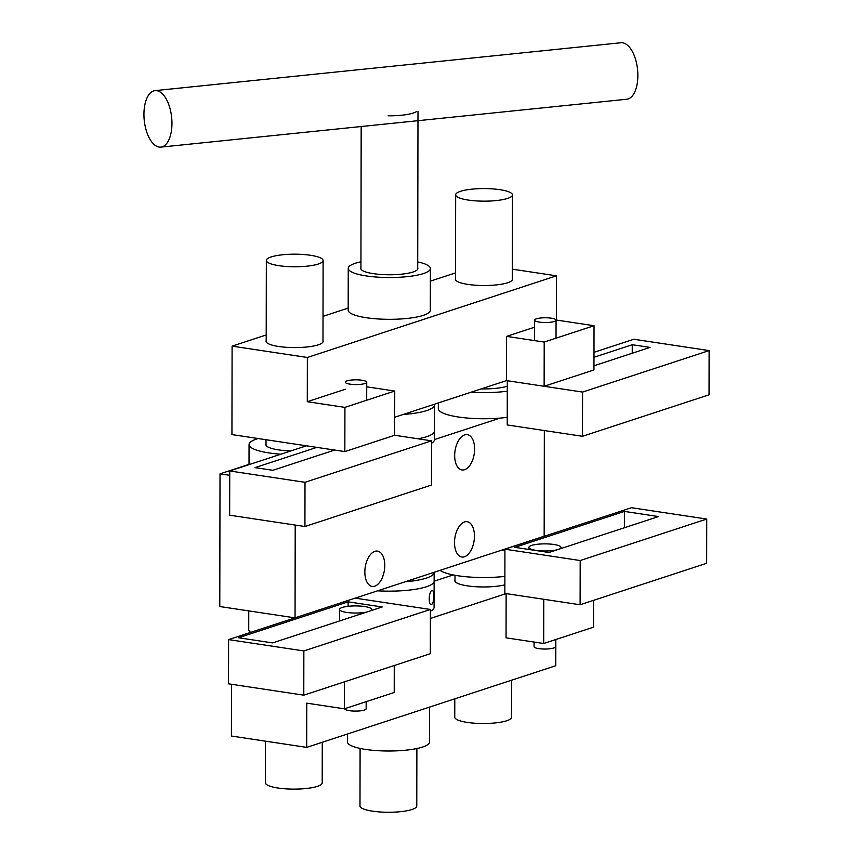 <?xml version="1.0" encoding="UTF-8"?>
<svg xmlns="http://www.w3.org/2000/svg" width="855" height="855" viewBox="0 0 855 855"><rect width="100%" height="100%" fill="white"/><g stroke="black" fill="none" stroke-linecap="round" stroke-linejoin="round"><path stroke-width="1.28" d="M453.203 574.945L434.126 581.197A45.358 10.046 0.1 0 1 426.41 586.776A45.358 10.046 0.1 0 1 377.568 590.826A45.358 10.046 0.1 0 0 426.41 586.776A45.358 10.046 0.1 0 0 434.126 581.186L434.084 607.307A45.358 10.046 0.1 0 1 430.407 611.261M555.494 639.626L555.483 646.69A10.709 2.373 -179.9 0 1 553.666 648.005A10.709 2.373 -179.9 0 1 541.643 648.934A10.709 2.373 -179.9 0 1 534.054 646.647L534.065 642.052M557.652 549.626A16.074 3.559 -179.9 0 1 539.751 550.78A16.074 3.559 -179.9 0 1 528.871 547.392A16.074 3.559 -179.9 0 1 531.607 545.415A16.074 3.559 -179.9 0 1 549.637 544.026A16.074 3.559 -179.9 0 1 561.019 547.457A16.074 3.559 -179.9 0 1 558.849 549.231M426.666 436.691A45.358 10.046 -179.9 0 1 418.052 438.786A45.358 10.046 -179.9 0 0 426.666 436.691A45.358 10.046 -179.9 0 0 434.393 431.102A45.358 10.046 -179.9 0 1 426.666 436.691M434.319 404.265A45.358 10.046 -179.9 0 1 434.436 404.981A45.358 10.046 -179.9 0 1 426.72 410.571A45.358 10.046 -179.9 0 1 403.154 414.483M266.194 340.493A28.568 6.327 0.1 0 0 266.012 341.198A28.568 6.327 0.1 0 0 278.645 346.478A28.568 6.327 0.1 0 0 308.014 346.863A28.568 6.327 0.1 0 0 323.158 341.295A28.568 6.327 0.1 0 0 322.976 340.589M455.523 278.441A28.568 6.327 0.1 0 0 455.341 279.147A28.568 6.327 0.1 0 0 467.963 284.416A28.568 6.327 0.1 0 0 497.332 284.801A28.568 6.327 0.1 0 0 512.476 279.243A28.568 6.327 0.1 0 0 512.305 278.538M344.843 451.6L394.668 435.27L394.743 391.045L344.918 407.375L344.843 451.6L231.94 434.586L232.1 346.136L307.362 357.476L307.287 401.7L345.292 389.239M394.7 417.251L506.502 380.603L544.133 386.278L593.958 369.948L594.033 325.723L556.402 320.048L556.477 275.823L512.316 269.175M366.72 386.823L394.743 391.045M307.287 401.7L344.918 407.375M556.477 275.823L307.362 357.476M455.533 272.905L430.364 281.145M348.188 308.089L323.019 316.339M266.204 334.957L232.1 346.136M544.133 386.278L544.207 342.053L594.033 325.723M506.502 380.603L506.577 336.378L534.621 327.187M556.028 338.174L556.06 320.165A10.709 2.373 0.1 0 0 548.472 317.878A10.709 2.373 0.1 0 0 536.448 318.808A10.709 2.373 0.1 0 0 534.632 320.133A10.709 2.373 0.1 0 0 542.22 322.41A10.709 2.373 0.1 0 0 554.232 321.491A10.709 2.373 0.1 0 0 556.06 320.165L556.402 320.048M506.577 336.378L544.207 342.053M593.979 357.283L632.262 344.725L632.251 353.243M593.958 365.79L650.046 347.408L632.262 344.725M709.116 350.593L582.565 392.071L507.304 380.732L507.218 424.956L582.49 436.296L709.041 394.818L709.116 350.593L633.844 339.253L593.979 352.313M582.565 392.071L582.49 436.296M248.762 610.898L248.73 629.472A45.358 10.046 0.1 0 0 250.654 632.379M145.884 100.815A28.386 13.776 -95.9 0 0 146.568 131.52A28.386 13.776 -95.9 0 0 160.847 147.113A28.386 13.776 -95.9 0 0 170.006 136.918A28.386 13.776 -95.9 0 0 169.322 106.212A28.386 13.776 -95.9 0 0 155.044 90.63A28.386 13.776 -95.9 0 0 145.884 100.815M160.847 147.113L626.758 99.233A28.386 13.776 -95.9 0 0 635.917 89.038A28.386 13.776 -95.9 0 0 635.233 58.332A28.386 13.776 -95.9 0 0 620.954 42.75L155.044 90.63M334.615 450.051L272.831 470.303L255.057 467.621L316.831 447.379M431.551 440.827L305 482.305L229.739 470.966L229.653 515.191L304.925 526.53L431.476 485.052L431.551 440.827L394.668 435.27M305 482.305L304.925 526.53M306.464 445.818L229.739 470.966M280.868 454.208A45.358 10.046 -179.9 0 1 249.051 444.557A45.358 10.046 -179.9 0 1 258.157 438.54M290.903 450.916A28.568 6.327 -179.9 0 1 265.841 444.589A28.568 6.327 -179.9 0 1 266.012 443.884M706.732 519.049L631.471 507.71L504.92 549.188L504.845 593.413L580.107 604.752L706.658 563.274L706.732 519.049L580.192 560.527L504.92 549.188M514.86 547.35L548.942 552.48L658.542 516.559L624.471 511.418L514.86 547.35M580.192 560.527L580.107 604.752M624.439 527.738L624.471 511.418M431.593 590.581A7.139 2.287 94.5 0 0 429.253 598.201A7.139 2.287 94.5 0 0 431.027 604.667A7.139 2.287 94.5 0 0 431.572 604.506A7.139 2.287 94.5 0 0 433.913 596.886A7.139 2.287 94.5 0 0 432.138 590.42A7.139 2.287 94.5 0 0 431.593 590.581M499.748 550.78A45.358 10.046 0.1 0 0 504.92 550.267M440.026 570.349A45.358 10.046 0.1 0 0 504.877 576.377M405.078 581.806A45.358 10.046 0.1 0 0 426.421 578.076A45.358 10.046 0.1 0 0 434.137 572.487A45.358 10.046 0.1 0 0 434.137 572.284M347.44 734.018L347.429 741.841A41.072 9.095 0.1 0 0 376.51 750.594A41.072 9.095 0.1 0 0 422.573 747.046A41.072 9.095 0.1 0 0 429.563 741.98L429.627 707.085M507.239 417.326A45.358 10.046 -179.9 0 1 461.444 417.422A45.358 10.046 -179.9 0 1 438.326 408.615L438.337 402.94M507.282 391.205A45.358 10.046 -179.9 0 1 471.094 392.21M507.293 386.204A28.568 6.327 -179.9 0 1 481.247 388.886M430.407 609.465L355.146 598.126L228.595 639.604L228.52 683.829L303.782 695.168L430.332 653.69L430.407 609.465L303.856 650.944L228.595 639.604M238.534 637.766L272.606 642.907L382.217 606.975L348.145 601.845L238.534 637.766M303.856 650.944L303.782 695.168M348.135 606.313L348.145 601.845M467.984 200.027A28.386 6.295 0.1 0 0 497.279 200.455A28.386 6.295 0.1 0 0 512.444 194.919A28.386 6.295 0.1 0 0 500.132 189.714A28.386 6.295 0.1 0 0 470.838 189.276A28.386 6.295 0.1 0 0 455.662 194.822A28.386 6.295 0.1 0 0 467.984 200.027M454.785 698.834L454.753 717.163A28.386 6.295 0.1 0 0 467.076 722.379A28.386 6.295 0.1 0 0 496.36 722.806A28.386 6.295 0.1 0 0 511.536 717.27L511.6 680.206M366.175 701.677L366.164 708.742A10.709 2.373 -179.9 0 1 364.337 710.067A10.709 2.373 -179.9 0 1 352.324 710.986A10.709 2.373 -179.9 0 1 344.736 708.71M366.603 612.095A16.074 3.559 -179.9 0 1 349.225 612.736A16.074 3.559 -179.9 0 1 339.553 609.455A16.074 3.559 -179.9 0 1 342.289 607.467A16.074 3.559 -179.9 0 1 360.308 606.077A16.074 3.559 -179.9 0 1 371.69 609.508A16.074 3.559 -179.9 0 1 370.632 610.78M388.106 115.788A28.386 6.295 0.1 0 0 416.449 111.599M360.094 748.435L359.987 805.923A28.386 6.295 0.1 0 0 386.888 812.25A28.386 6.295 0.1 0 0 416.77 806.019L416.877 748.531M504.856 584.852A28.568 6.327 -179.9 0 1 467.439 585.867A28.568 6.327 -179.9 0 1 454.817 580.598A28.568 6.327 -179.9 0 1 454.999 579.893M430.396 618.432L506.128 593.605L543.759 599.27L543.684 643.505L593.509 627.175L593.552 600.349M506.128 593.605L506.053 637.83L543.684 643.505M344.437 681.852L344.394 708.816L306.763 703.152L306.678 747.377L231.416 736.037L231.502 684.289M306.678 747.377L555.793 665.724L555.836 639.519M394.262 665.521L394.219 692.486L344.394 708.816M374.779 586.167A17.859 9.715 98.6 0 0 384.675 567.838A17.859 9.715 98.6 0 0 377.472 551.101A17.859 9.715 98.6 0 0 374.843 551.347A17.859 9.715 98.6 0 0 364.935 569.676A17.859 9.715 98.6 0 0 372.149 586.412A17.859 9.715 98.6 0 0 374.779 586.167M464.607 469.716A17.859 9.715 98.6 0 0 474.514 451.387A17.859 9.715 98.6 0 0 467.3 434.65A17.859 9.715 98.6 0 0 464.671 434.896A17.859 9.715 98.6 0 0 454.764 453.225A17.859 9.715 98.6 0 0 461.978 469.961A17.859 9.715 98.6 0 0 464.607 469.716M464.457 556.776A17.859 9.715 98.6 0 0 474.354 538.447A17.859 9.715 98.6 0 0 467.151 521.71A17.859 9.715 98.6 0 0 464.522 521.956A17.859 9.715 98.6 0 0 454.614 540.285A17.859 9.715 98.6 0 0 461.828 557.022A17.859 9.715 98.6 0 0 464.457 556.776M355.242 598.147L544.165 536.224L544.346 430.546M249.019 464.351L220.013 473.852L219.788 606.537L294.954 617.855M229.728 475.316L220.013 473.852M499.972 418.106L434.372 439.609M295.21 525.066L295.05 617.823M347.13 380.86A10.709 2.373 0.1 0 0 345.302 382.185A10.709 2.373 0.1 0 0 352.891 384.461A10.709 2.373 0.1 0 0 364.903 383.542A10.709 2.373 0.1 0 0 366.731 382.217A10.709 2.373 0.1 0 0 359.143 379.941A10.709 2.373 0.1 0 0 347.13 380.86M271.911 264.184A28.386 6.295 0.1 0 0 303.611 266.471A28.386 6.295 0.1 0 0 323.115 260.529A28.386 6.295 0.1 0 0 317.547 256.778A28.386 6.295 0.1 0 0 285.837 254.491A28.386 6.295 0.1 0 0 266.332 260.433A28.386 6.295 0.1 0 0 271.911 264.184M265.499 741.167L265.424 782.774A28.386 6.295 0.1 0 0 270.992 786.536A28.386 6.295 0.1 0 0 302.702 788.812A28.386 6.295 0.1 0 0 322.207 782.881L322.271 742.268M434.436 404.981L434.372 439.801A45.358 10.046 -179.9 0 1 431.551 443.285M417.71 267.775A28.568 6.327 -179.9 0 1 417.892 268.481A28.568 6.327 -179.9 0 1 413.029 272.008A28.568 6.327 -179.9 0 1 380.977 274.476A28.568 6.327 -179.9 0 1 360.757 268.385A28.568 6.327 -179.9 0 1 360.928 267.679M417.721 261.908A41.072 9.095 -179.9 0 1 430.386 268.502L430.311 310.29A41.072 9.095 -179.9 0 1 423.321 315.356A41.072 9.095 -179.9 0 1 377.258 318.904A41.072 9.095 -179.9 0 1 348.177 310.151L348.252 268.363A41.072 9.095 -179.9 0 1 355.242 263.297A41.072 9.095 -179.9 0 1 360.938 261.812M430.386 268.502A41.072 9.095 -179.9 0 1 423.396 273.568A41.072 9.095 -179.9 0 1 377.333 277.116A41.072 9.095 -179.9 0 1 348.252 268.363M528.871 549.455L528.871 547.392M561.008 548.525L561.019 547.457M249.019 464.639L249.051 444.557M434.137 572.487L434.126 581.186M512.444 194.919L512.295 279.948M455.662 194.822L455.523 279.852M454.999 575.276L454.988 581.304M339.531 620.965L339.553 609.455M371.69 610.427L371.69 609.508M417.988 111.439L417.71 269.186M361.173 126.519L360.928 269.09M366.731 382.217L366.699 400.236M323.115 260.529L322.976 342M266.332 260.433L266.194 341.904M266.023 439.727L266.012 445.295M534.632 320.133L534.589 340.6"/></g></svg>

